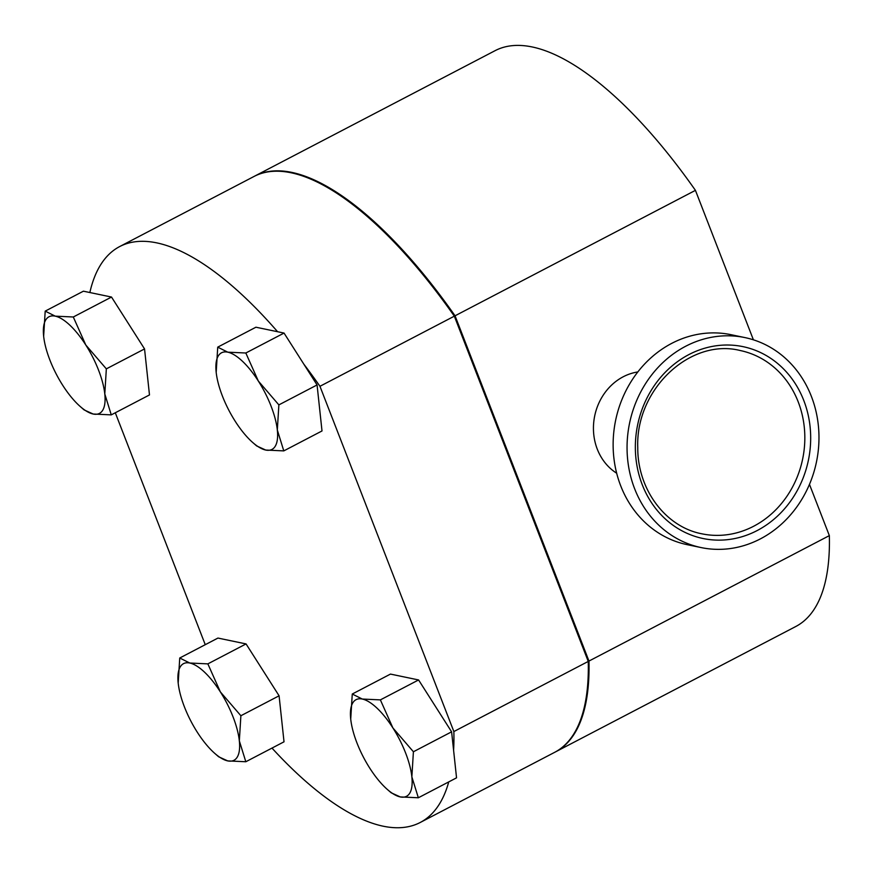 <?xml version="1.0" encoding="UTF-8"?>
<svg xmlns="http://www.w3.org/2000/svg" width="873" height="873" viewBox="0 0 873 873"><rect width="100%" height="100%" fill="white"/><g stroke="black" fill="none" stroke-linecap="round" stroke-linejoin="round"><path stroke-width="1.31" d="M701.095 547.567L687.171 544.665A107.248 95.441 -78.2 0 1 613.13 445.525A107.248 95.441 -78.2 0 1 731.007 334.686L744.931 337.589A107.248 95.441 -78.2 0 1 818.972 436.729A107.248 95.441 -78.2 0 1 701.095 547.567A107.248 95.441 -78.2 0 1 627.054 448.427A107.248 95.441 -78.2 0 1 744.931 337.589M804.83 437.067A93.629 83.317 -78.2 0 1 701.925 533.818C665.608 526.997 637.432 489.469 637.759 447.489C635.5 389.216 690.347 337.895 740.195 350.52A93.629 83.317 -78.2 0 1 804.83 437.067M637.814 371.953A54.497 48.495 101.8 0 0 623.224 376.765A54.497 48.495 101.8 0 0 593.575 424.147A54.497 48.495 101.8 0 0 616.676 473.221M554.977 752.155A324.811 119.721 -117.6 0 0 555.337 751.969A324.811 119.721 -117.6 0 0 588.969 661.057L455.051 315.797A324.811 119.721 -117.6 0 0 254.818 176.04A324.811 119.721 -117.6 0 0 254.458 176.237M809.467 484.362L829.35 535.618A324.811 119.721 62.4 0 1 795.718 626.541L555.337 751.969M829.35 535.618L588.969 661.057M271.983 748.085A324.811 119.721 -117.6 0 0 383.105 826.185A324.811 119.721 -117.6 0 0 420.24 822.475A324.811 119.721 -117.6 0 0 448.744 781.892M420.24 822.475L554.617 752.351A324.811 119.721 -117.6 0 0 588.249 661.428L453.862 731.552A324.811 119.721 -117.6 0 1 453.6 750.322L456.546 777.832L418.342 797.769L411.86 776.861A54.497 20.09 62.4 0 1 400.271 796.929A54.497 20.09 62.4 0 1 387.383 789.487A54.497 20.09 62.4 0 1 369.705 768.054A54.497 20.09 62.4 0 1 350.739 719.243A54.497 20.09 62.4 0 1 350.717 719.112L350.739 719.243M217.726 347.148L255.931 327.211L284.041 333.071L317.074 384.949L278.869 404.886L258.332 381.043L245.826 353.008L227.766 352.168L217.726 347.148L216.188 372.367A54.497 20.09 62.4 0 1 216.177 372.236A54.497 20.09 -117.6 0 1 227.766 352.168A54.497 20.09 62.4 0 1 258.332 381.043A54.497 20.09 62.4 0 1 277.319 429.985L278.869 404.886M284.041 333.071L245.826 353.008M283.79 450.894L277.319 429.985A54.497 20.09 62.4 0 1 265.73 450.053L283.79 450.894L322.006 430.956L317.074 384.949M252.843 442.611L256.618 445.907L265.73 450.053A54.497 20.09 62.4 0 1 252.843 442.611A54.497 20.09 62.4 0 1 235.153 421.179A54.497 20.09 62.4 0 1 216.188 372.367L216.188 372.367M453.862 731.552L319.954 386.292L454.331 316.168A324.811 119.721 -117.6 0 0 254.098 176.422L119.71 246.546A324.811 119.721 -117.6 0 0 89.854 292.531L111.515 297.049L144.547 348.927L149.479 394.934L111.264 414.871L104.793 393.963A54.497 20.09 62.4 0 1 93.204 414.031A54.497 20.09 62.4 0 1 80.316 406.589A54.497 20.09 62.4 0 1 62.627 385.157A54.497 20.09 62.4 0 1 43.661 336.356A54.497 20.09 62.4 0 1 43.65 336.214L43.661 336.356M454.331 316.168L588.249 661.428M277.592 331.729A324.811 119.721 -117.6 0 0 119.71 246.546M205.253 644.689L115.291 412.765M179.74 658.002L178.19 683.09A54.497 20.09 -117.6 0 1 189.779 663.022A54.497 20.09 62.4 0 1 220.356 691.896L207.85 663.873L189.779 663.022L179.74 658.002L217.944 638.065L246.055 643.925L279.087 695.803L284.02 741.81L245.815 761.747L239.333 740.839A54.497 20.09 62.4 0 1 227.744 760.907A54.497 20.09 62.4 0 1 214.856 753.464A54.497 20.09 62.4 0 1 197.178 732.032A54.497 20.09 62.4 0 1 178.212 683.232A54.497 20.09 62.4 0 1 178.19 683.09L178.212 683.232M352.266 694.024L350.717 719.112A54.497 20.09 -117.6 0 1 362.306 699.044A54.497 20.09 62.4 0 1 392.883 727.918L380.377 699.884L362.306 699.044L352.266 694.024L390.471 674.087L418.582 679.947L451.614 731.825L453.6 750.322M319.954 386.292A324.811 119.721 -117.6 0 0 303.793 364.096M85.805 345.021A54.497 20.09 62.4 0 1 104.793 393.963L106.342 368.864L85.805 345.021L73.299 316.997L55.239 316.146A54.497 20.09 62.4 0 1 85.805 345.021M55.239 316.146A54.497 20.09 -117.6 0 0 43.65 336.214L45.2 311.126L55.239 316.146M80.316 406.589L84.092 409.895L93.204 414.031L111.264 414.871M144.547 348.927L106.342 368.864M111.515 297.049L73.299 316.997M45.2 311.126L83.404 291.189L89.854 292.531M220.356 691.896A54.497 20.09 62.4 0 1 239.333 740.839L240.883 715.74L220.356 691.896M214.856 753.464L218.643 756.771L227.744 760.907L245.815 761.747M279.087 695.803L240.883 715.74M246.055 643.925L207.85 663.873M392.883 727.918A54.497 20.09 62.4 0 1 411.86 776.861L413.409 751.762L392.883 727.918M387.383 789.487L391.169 792.782L400.271 796.929L418.342 797.769M451.614 731.825L413.409 751.762M418.582 679.947L380.377 699.884M455.051 315.797L695.432 190.358L753.399 339.815M254.818 176.04L495.198 50.612A324.811 119.721 62.4 0 1 695.432 190.358M810.679 437.231A97.983 87.191 -78.2 0 1 723.717 539.994A97.983 87.191 -78.2 0 1 635.348 447.925A97.983 87.191 -78.2 0 1 722.309 345.162A97.983 87.191 -78.2 0 1 810.679 437.231"/></g></svg>
